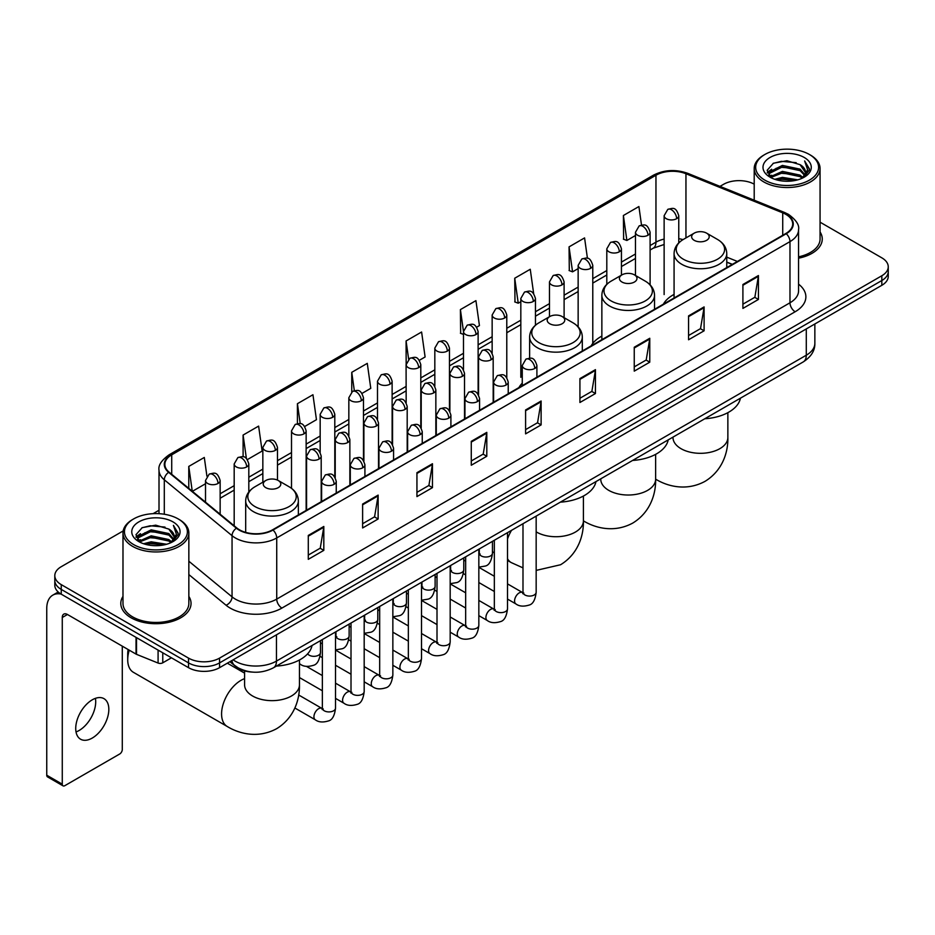<?xml version="1.0" encoding="UTF-8"?>
<svg xmlns="http://www.w3.org/2000/svg" width="935" height="935" viewBox="0 0 935 935"><rect width="100%" height="100%" fill="white"/><g stroke="black" fill="none" stroke-linecap="round" stroke-linejoin="round"><path stroke-width="1.4" d="M522.268 383.151A38.779 22.393 0 0 0 518.925 387.593M601.86 336.097A38.779 22.393 0 0 0 591.154 345.892M674.077 294.396A38.779 22.393 0 0 0 663.383 304.191M732.234 264.441L726.764 262.232M252.438 672.09A21.949 12.669 180 0 1 235.994 666.713L229.905 661.699M123.175 530.94L61.242 566.703A21.949 12.669 0 0 0 54.803 575.668L54.803 585.228A21.949 12.669 0 0 0 61.242 594.181L188.519 667.672A21.949 12.669 0 0 0 219.561 667.672L881.822 285.315A21.949 12.669 0 0 0 888.25 276.351L888.25 271.571A21.949 12.669 0 0 1 881.822 280.535A21.949 12.669 0 0 0 888.25 271.571L888.25 266.791A21.949 12.669 0 0 0 881.822 257.838L820.065 222.179M54.803 575.668A21.949 12.669 0 0 0 61.242 584.62L188.519 658.111A21.949 12.669 0 0 0 219.561 658.111L219.561 662.892L881.822 280.535L219.561 662.892A21.949 12.669 0 0 1 188.519 662.892A21.949 12.669 0 0 0 219.561 662.892L219.561 667.672M61.242 584.62L61.242 589.401L188.519 662.892L61.242 589.401A21.949 12.669 0 0 1 54.803 580.448A21.949 12.669 0 0 0 61.242 589.401L61.242 594.181M122.988 596.39A35.121 20.278 0 0 0 120.802 603.449A35.121 20.278 0 0 0 131.087 617.778A35.121 20.278 0 0 0 169.364 622.172A35.121 20.278 0 0 0 191.044 603.449A35.121 20.278 0 0 0 188.847 596.39A35.121 20.278 0 0 1 191.044 603.449A35.121 20.278 0 0 1 169.364 622.172A35.121 20.278 0 0 1 131.087 617.778A35.121 20.278 0 0 1 120.802 603.449A35.121 20.278 0 0 1 122.988 596.39M785.844 214.372A23.41 13.522 180 0 1 792.705 223.932A23.41 13.522 180 0 1 785.844 233.481L272.588 529.806A23.41 13.522 180 0 1 236.859 528.006L169.095 472.14A23.41 13.522 180 0 1 164.864 464.379A23.41 13.522 180 0 1 171.724 454.819L655.961 175.242A23.41 13.522 180 0 1 685.951 173.735L782.724 212.853A23.41 13.522 180 0 1 785.844 214.372M786.253 214.127A23.994 13.861 0 0 0 783.051 212.572L686.278 173.454A23.994 13.861 0 0 0 655.552 175.009L171.304 454.585A23.994 13.861 0 0 0 168.616 472.327L236.38 528.205A23.994 13.861 0 0 0 273.008 530.051L786.253 233.727A23.994 13.861 0 0 0 786.253 214.127M308.293 535.428L308.293 559.329L323.814 550.364L323.814 526.463L308.293 535.428M308.293 555.086L320.249 548.179L323.755 527.258A5.855 3.378 -120 0 0 323.814 526.463M320.144 548.237L323.814 550.364M362.616 504.058L362.616 527.959L378.137 518.995L378.137 495.106L362.616 504.058M362.616 523.717L374.573 516.821L378.079 495.889A5.855 3.378 -120 0 0 378.137 495.106M374.467 516.88L378.137 518.995M416.94 472.701L416.94 496.59L432.461 487.638L432.461 463.737L416.94 472.701M416.94 492.359L428.896 485.452L432.402 464.531A5.855 3.378 -120 0 0 432.461 463.737M428.791 485.51L432.461 487.638M471.275 441.332L471.275 465.233L486.796 456.268L486.796 432.367L471.275 441.332M471.275 460.99L483.22 454.083L486.726 433.162A5.855 3.378 -120 0 0 486.796 432.367M483.115 454.153L486.796 456.268M742.904 284.509L742.904 308.41L758.425 299.445L758.425 275.544L742.904 284.509M742.904 304.167L754.861 297.26L758.355 276.339A5.855 3.378 -120 0 0 758.425 275.544M754.755 297.318L758.425 299.445M688.569 315.878L688.569 339.767L704.102 330.803L704.102 306.914L688.569 315.878M688.569 335.525L700.525 328.629L704.032 307.708A5.855 3.378 -120 0 0 704.102 306.914M700.42 328.688L704.102 330.803M634.246 347.236L634.246 371.137L649.767 362.172L649.767 338.271L634.246 347.236M634.246 366.894L646.202 359.998L649.708 339.066A5.855 3.378 -120 0 0 649.767 338.271M646.097 360.057L649.767 362.172M579.922 378.605L579.922 402.494L595.443 393.542L595.443 369.641L579.922 378.605M579.922 398.263L591.878 391.356L595.385 370.435A5.855 3.378 -120 0 0 595.443 369.641M591.773 391.414L595.443 393.542M525.599 409.962L525.599 433.863L541.12 424.899L541.12 401.01L525.599 409.962M525.599 429.621L537.555 422.725L541.049 401.805A5.855 3.378 -120 0 0 541.12 401.01M537.45 422.784L541.12 424.899M798.56 258.189A35.121 20.278 0 0 0 822.262 239.009A35.121 20.278 0 0 0 820.065 231.962A35.121 20.278 0 0 1 822.262 239.009A35.121 20.278 0 0 1 798.56 258.189M219.561 658.111L881.822 275.755A21.949 12.669 0 0 0 888.25 266.791M754.206 184.16A21.949 12.669 0 0 0 723.503 184.347L719.997 186.369M159.008 510.253L153.106 513.654M304.705 426.489L316.451 419.698L312.945 394.734L297.423 403.698L297.423 423.66M247.378 459.588L262.127 451.067L258.621 426.103L243.1 435.055L243.1 456.806M206.927 476.184L204.298 457.46L188.776 466.425L188.776 488.362M476.686 327.192L479.433 325.602L475.927 300.638L460.406 309.602L460.651 333.351M533.675 293.683L530.25 269.268L514.729 278.233L514.986 301.993M587.437 258.317L584.574 237.911L569.053 246.875L569.31 270.624M641.503 225.054L638.909 206.541L623.388 215.506L623.633 239.255M362.032 393.39L370.774 388.341L367.28 363.364L351.747 372.329L351.747 391.905M419.359 360.291L425.109 356.971L421.603 332.007L406.082 340.959L406.164 364.814M406.164 402.704L406.082 364.627M406.082 340.959L408.63 359.169M463.491 334.414L460.406 333.257M460.406 309.602L463.491 331.563A7.316 4.219 0 0 0 465.63 334.543A7.316 4.219 0 0 0 475.973 334.543A7.316 4.219 0 0 0 478.124 331.551C475.155 322.166 472.268 324.036 467.149 325.216A7.316 4.219 60 0 1 470.808 325.579A7.316 4.219 -120 0 1 475.973 334.543M514.729 278.233L518.235 303.209L520.818 301.713M518.235 303.209L514.729 301.9M569.053 246.875L572.559 271.84L578.146 268.614M572.559 271.84L569.053 270.531M623.388 215.506L626.882 240.47L635.473 235.515M626.882 240.47L623.388 239.161M351.747 372.329L354.33 390.666M297.423 403.698L300.228 423.66M243.1 435.055L246.396 458.501M192.376 491.331L205.513 483.746M188.776 466.425L192.259 491.226M764.888 180.163A31.463 18.162 0 0 0 809.383 180.163A31.463 18.162 0 0 0 809.383 154.474L810.423 155.07A32.924 19.016 0 0 1 820.065 168.522A32.924 19.016 0 0 1 799.741 186.077A32.924 19.016 0 0 1 763.86 181.963A32.924 19.016 0 0 1 754.206 168.522A32.924 19.016 0 0 1 763.86 155.07L764.888 154.474A31.463 18.162 0 0 0 764.888 180.163M798.56 256.844A32.924 19.016 0 0 0 820.065 239.009L820.065 168.522M774.811 179.31L782.408 177.358L797.8 179.836M776.985 179.964L782.408 178.854L795.545 180.385M770.101 176.844L782.408 171.385L800.068 175.114L802.92 177.475M770.837 177.486L782.408 172.881L800.068 176.61L802.125 178.188M769.061 175.85L769.47 171.888L782.408 165.413L800.068 169.141L804.906 174.635M768.897 175.125L769.47 173.384L782.408 166.909L800.068 170.637L804.567 175.348M801.938 178.34A18.291 10.565 0 0 0 805.432 172.133A18.291 10.565 0 0 0 800.068 164.665L805.421 172.496M804.217 157.466A24.146 13.943 0 0 0 770.113 157.431A24.146 13.943 0 0 0 769.961 177.112A24.146 13.943 0 0 0 770.066 177.182A24.146 13.943 0 0 0 804.322 177.112A24.146 13.943 0 0 0 804.217 157.466M800.068 164.665L786.931 160.738L773.42 163.228L767.156 170.299L771.317 177.849M803.434 177.603L809.278 170.205L809.394 168.873L804.638 160.949L807.63 169.831L802.137 178.246M810.423 155.07L809.383 154.474A31.463 18.162 0 0 0 764.888 154.474M804.638 160.949L809.383 169.177M773.105 163.38L781.379 161.334L796.199 162.667M767.401 172.998L770.101 170.871M776.038 168.347L781.379 167.318L795.673 168.487M776.038 174.319L781.379 173.291L795.673 174.459M777.137 180.011L781.379 179.263L795.521 180.397M767.249 172.402L771.679 169.258M769.598 176.423L771.679 175.231M694.214 240.33A8.777 5.072 0 0 0 706.626 240.33A8.777 5.072 0 0 0 706.626 233.154L717.531 239.453A24.193 13.967 0 0 1 717.531 259.205A24.193 13.967 0 0 1 683.31 259.205A24.193 13.967 0 0 1 683.31 239.453C677.349 242.995 674.275 247.693 674.077 253.56A26.344 15.205 0 0 0 681.802 264.313A26.344 15.205 0 0 0 710.506 267.609A26.344 15.205 0 0 0 726.764 253.56C726.565 247.693 723.491 242.995 717.531 239.453L706.626 233.154A8.777 5.072 0 0 0 694.214 233.154A8.777 5.072 0 0 0 694.214 240.33M704.791 418.763A40.24 23.235 0 0 0 740.426 398.181M621.985 282.031A8.777 5.072 0 0 0 634.409 282.031A8.777 5.072 0 0 0 634.409 274.855L645.302 281.154A24.193 13.967 0 0 1 645.302 300.906A24.193 13.967 0 0 1 611.081 300.906A24.193 13.967 0 0 1 611.081 281.154C605.12 284.696 602.047 289.394 601.86 295.261A26.344 15.205 0 0 0 609.573 306.014A26.344 15.205 0 0 0 638.278 309.31A26.344 15.205 0 0 0 654.535 295.261C654.336 289.394 651.263 284.696 645.302 281.154L634.409 274.855A8.777 5.072 0 0 0 621.985 274.855A8.777 5.072 0 0 0 621.985 282.031M632.563 460.452A40.24 23.235 0 0 0 668.198 439.882M549.757 323.732A8.777 5.072 0 0 0 562.18 323.732A8.777 5.072 0 0 0 562.18 316.556L573.073 322.856A24.193 13.967 0 0 1 573.073 342.607A24.193 13.967 0 0 1 538.852 342.607A24.193 13.967 0 0 1 538.852 322.856C532.892 326.397 529.818 331.095 529.631 336.962A26.344 15.205 0 0 0 537.344 347.715A26.344 15.205 0 0 0 566.049 351.011A26.344 15.205 0 0 0 582.306 336.962C582.119 331.095 579.034 326.397 573.073 322.856L562.18 316.556A8.777 5.072 0 0 0 549.757 316.556A8.777 5.072 0 0 0 549.757 323.732M560.334 502.153A40.24 23.235 0 0 0 595.969 481.583M129.24 650.176A27.442 15.837 120 0 0 127.721 659.759L127.721 653.775A20.126 11.617 -60 0 1 128.153 649.544M127.721 659.759A27.442 15.837 120 0 0 133.401 672.312L227.263 726.507A27.442 15.837 -60 0 1 223.056 704.511A27.442 15.837 -60 0 1 240.985 680.341A27.442 15.837 -60 0 1 244.584 678.646M265.809 487.661A8.777 5.072 0 0 0 278.233 487.661A8.777 5.072 0 0 0 278.233 480.496L289.137 486.784A24.193 13.967 0 0 1 289.137 506.548A24.193 13.967 0 0 1 254.916 506.548A24.193 13.967 0 0 1 254.916 486.784C248.955 490.326 245.87 495.024 245.683 500.891A26.344 15.205 0 0 0 253.397 511.644A26.344 15.205 0 0 0 282.101 514.94A26.344 15.205 0 0 0 298.358 500.891C298.171 495.024 295.098 490.326 289.137 486.784L278.233 480.496A8.777 5.072 0 0 0 265.809 480.496A8.777 5.072 0 0 0 265.809 487.661M276.386 666.094A40.24 23.235 0 0 0 312.033 645.512M95.405 698.351A23.41 13.522 -60 0 1 79.148 730.469A23.41 13.522 -60 0 1 76.027 731.93M92.284 738.042A23.41 13.522 120 0 0 107.572 717.414A23.41 13.522 120 0 0 103.984 698.655A23.41 13.522 120 0 0 92.284 699.812A23.41 13.522 120 0 0 76.986 720.441A23.41 13.522 120 0 0 80.574 739.211A23.41 13.522 120 0 0 92.284 738.042M162.772 652.805L162.772 662.81L171.444 657.808M60.985 594.041A29.265 16.9 -120 0 0 52.816 595.127A29.265 16.9 -120 0 0 46.75 608.521L46.75 775.208L62.271 784.173L62.271 617.486A7.316 4.219 60 0 1 63.79 614.131A7.316 4.219 60 0 1 67.449 614.494L136.031 654.091L136.031 637.366M62.271 784.173A3.658 2.115 120 0 0 63.031 785.844L47.51 776.88A3.658 2.115 -60 0 1 46.75 775.208M63.031 785.844A3.658 2.115 120 0 0 64.854 785.657L119.703 753.996A3.658 2.115 120 0 0 122.286 749.519L122.286 646.155M162.772 662.81A3.658 2.115 180 0 1 158.085 663.055L136.522 654.336A3.658 2.115 180 0 1 136.031 654.091M133.67 544.602A31.463 18.162 0 0 0 178.164 544.602A31.463 18.162 0 0 0 178.164 518.913A31.463 18.162 0 0 0 178.164 518.902L179.204 519.509A32.924 19.016 0 0 1 188.847 532.95A32.924 19.016 0 0 1 168.522 550.505A32.924 19.016 0 0 1 132.641 546.391A32.924 19.016 0 0 1 122.988 532.95A32.924 19.016 0 0 1 132.641 519.509L133.67 518.913A31.463 18.162 0 0 0 133.67 544.602M122.988 532.95L122.988 603.449A32.924 19.016 0 0 0 132.641 616.89A32.924 19.016 0 0 0 168.522 621.004A32.924 19.016 0 0 0 188.847 603.449L188.847 532.95M143.593 543.738L151.19 541.797L166.582 544.264M145.766 544.404L151.19 543.282L164.326 544.825L150.161 543.691L145.918 544.439M138.883 541.283L151.19 535.825L168.849 539.553L171.701 541.903M139.619 541.926L151.19 537.309L168.849 541.038L170.906 542.616M137.842 540.278L138.251 536.316L151.19 529.841L168.849 533.569L173.688 539.063M137.679 539.553L138.251 537.812L151.19 531.337L168.849 535.065L173.349 539.775M170.719 542.767A18.291 10.565 0 0 0 174.214 536.561A18.291 10.565 0 0 0 168.849 529.093L174.202 536.924M172.998 521.894A24.146 13.943 0 0 0 138.894 521.859A24.146 13.943 0 0 0 138.742 541.552A24.146 13.943 0 0 0 138.847 541.61A24.146 13.943 0 0 0 173.104 541.552A24.146 13.943 0 0 0 172.998 521.894M168.849 529.093L155.713 525.166L142.202 527.656L135.949 534.726L140.098 542.277M172.227 542.031L178.059 534.633L178.176 533.312L173.419 525.376L176.411 534.259L170.918 542.674M179.204 519.509L178.164 518.913A31.463 18.162 0 0 0 133.67 518.913M173.419 525.376L178.164 533.605M141.886 527.808L150.161 525.774L164.981 527.095M136.183 537.426L138.883 535.311M144.82 532.775L150.161 531.746L164.455 532.915M144.82 538.759L150.161 537.718L164.455 538.887M136.031 536.842L140.46 533.686M138.38 540.851L140.46 539.659M233.119 659.841A29.265 16.9 0 0 0 235.082 661.092A29.265 16.9 0 0 0 276.468 661.092L806.286 355.218A29.265 16.9 0 0 0 814.853 343.262C815.063 350.531 811.206 356.749 803.247 361.915L273.441 667.8A14.633 8.45 60 0 0 276.468 661.092L276.468 634.807M806.286 328.921L806.286 355.218A14.633 8.45 60 0 1 803.247 361.915M231.927 660.531A14.633 9.782 129.5 0 0 234.475 665.288L230.033 661.618M881.822 285.315L881.822 275.755M188.519 667.672L188.519 658.111M798.56 284.147A36.582 21.119 180 0 1 795.159 311.752L281.902 608.077A7.316 4.219 60 0 1 276.725 599.113L789.981 302.788A29.265 16.9 0 0 0 798.56 290.843L798.56 229.659A29.265 16.9 180 0 1 789.981 241.616A7.316 4.219 -120 0 0 786.253 233.727M281.902 608.077A36.582 21.119 180 0 1 230.162 608.077A36.582 21.119 180 0 1 226.071 605.249L188.847 574.569M236.38 528.205A7.316 4.897 129.5 0 0 232.055 535.685L232.055 596.857A29.265 16.9 0 0 0 235.34 599.113A29.265 16.9 0 0 0 276.725 599.113L276.725 537.941A29.265 16.9 180 0 1 232.055 535.685L164.303 479.807A29.265 16.9 180 0 1 159.008 470.118L159.008 513.677M798.56 229.659C799.53 225.09 796.164 219.994 788.474 214.36L784.617 212.502A7.316 3.424 112 0 0 783.051 212.572M784.617 212.502L687.844 173.372C675.724 169.083 664.224 169.714 653.331 175.242A7.316 4.219 60 0 1 655.552 175.009M171.304 454.585A7.316 4.219 -120 0 0 169.095 454.819C161.498 460.277 158.132 465.373 159.008 470.118M168.616 472.327A7.316 4.897 129.5 0 0 164.303 479.807L164.303 514.238M687.844 173.372A7.316 3.424 112 0 0 686.278 173.454M273.008 530.051A7.316 4.219 60 0 1 276.725 537.941L789.981 241.616L789.981 302.788A7.316 4.219 60 0 0 795.159 311.752M188.847 561.222L232.055 596.857A7.316 4.897 -50.5 0 1 226.071 605.249M171.724 454.819L171.724 474.302M782.724 212.853L782.724 235.293M685.951 173.735L685.951 237.934M737.411 261.449L726.764 257.148M683.006 239.629A23.41 13.522 0 0 0 678.763 238.694M664.13 239.103A23.41 13.522 0 0 0 655.961 242.165L650.106 245.543M655.961 175.242L655.961 242.165A13.172 7.609 60 0 1 653.238 248.196L650.106 249.996M635.473 253.993L621.436 262.092M606.803 270.542L592.778 278.642M578.146 287.092L564.109 295.191M549.476 303.641L535.451 311.741M520.818 320.191L506.782 328.29M492.149 336.74L478.124 344.84M463.491 353.29L449.454 361.389M434.822 369.828L420.797 377.927M406.164 386.377L392.127 394.476M377.495 402.927L363.47 411.026M348.837 419.476L334.8 427.575M320.167 436.026L306.142 444.125M291.51 452.575L277.473 460.675M262.84 469.125L248.815 477.224M234.182 485.674L220.146 493.774M525.599 410.722L541.049 401.805M579.922 379.365L595.385 370.435M634.246 347.995L649.708 339.066M688.569 316.626L704.032 307.708M742.904 285.269L758.355 276.339M471.275 442.091L486.726 433.162M416.94 473.449L432.402 464.531M362.616 504.818L378.079 495.889M308.293 536.187L323.755 527.258M727.862 412.662L727.862 437.486A27.442 15.837 180 0 1 719.821 448.683A27.442 15.837 180 0 1 681.019 448.683A27.442 15.837 180 0 1 672.99 437.486L673.048 438.55M655.657 479.164A27.442 15.837 -60 0 1 655.634 479.152L655.657 479.164C667.415 486.375 686.442 491.459 705.048 481.338C723.117 470.282 728.236 451.254 727.862 437.486M655.634 454.352L655.634 479.176A27.442 15.837 180 0 1 647.593 490.384A27.442 15.837 180 0 1 608.79 490.384A27.442 15.837 180 0 1 600.761 479.176L600.819 480.251M655.634 479.176C656.008 492.955 650.889 511.983 632.82 523.039C614.225 533.16 595.186 528.076 583.428 520.865A27.442 15.837 -60 0 1 583.405 520.853A27.442 15.837 180 0 1 575.364 532.085A27.442 15.837 180 0 1 536.561 532.085A27.442 15.837 180 0 1 536.164 531.851M522.992 567.872L511.2 562.566A27.442 15.837 -60 0 1 507.506 558.721M507.506 539.004A27.442 15.837 -60 0 1 511.527 530.344M299.457 659.993L299.457 684.817A27.442 15.837 180 0 1 291.428 696.014A27.442 15.837 180 0 1 252.625 696.014A27.442 15.837 180 0 1 244.584 684.817L244.643 685.893M534.75 368.472A7.316 4.219 0 0 0 536.9 365.492C533.932 356.106 531.045 357.976 525.926 359.157A7.316 4.219 60 0 1 529.584 359.519A7.316 4.219 -120 0 1 534.75 368.472A7.316 4.219 0 0 1 524.406 368.472A7.316 4.219 0 0 1 522.268 365.492L525.926 359.157M507.506 599.078L515.945 603.952A6.58 3.798 -60 0 1 514.928 598.68A6.58 3.798 -60 0 1 519.229 592.872A6.58 3.798 -60 0 1 519.521 592.72A6.58 3.798 -60 0 1 522.525 592.545L507.506 583.872M523.378 593.211L522.782 593.702L522.992 592.276A6.58 3.798 -0 0 0 524.921 594.964A6.58 3.798 -0 0 0 533.932 595.127A6.58 3.798 -0 0 0 536.164 592.276C535.264 599.919 532.892 604.197 529.058 605.085C523.553 606.757 519.182 606.383 515.945 603.952M506.092 385.021A7.316 4.219 0 0 0 508.231 382.041C505.262 372.656 502.375 374.526 497.256 375.695A7.316 4.219 60 0 1 500.915 376.057A7.316 4.219 -120 0 1 506.092 385.021A7.316 4.219 0 0 1 495.737 385.021A7.316 4.219 0 0 1 493.598 382.041L497.256 375.695M478.837 615.627L487.275 620.501A6.58 3.798 -60 0 1 486.27 615.23A6.58 3.798 -60 0 1 490.571 609.421A6.58 3.798 -60 0 1 490.863 609.258A6.58 3.798 -60 0 1 493.867 609.094L478.837 600.422M494.708 609.76L494.124 610.251L494.334 608.825A6.58 3.798 -0 0 0 496.263 611.513A6.58 3.798 -0 0 0 505.274 611.677A6.58 3.798 -0 0 0 507.506 608.825C506.595 616.469 504.234 620.746 500.4 621.635C494.895 623.306 490.524 622.932 487.275 620.501M477.423 401.571A7.316 4.219 0 0 0 479.573 398.591C476.605 389.205 473.718 391.064 468.599 392.244A7.316 4.219 60 0 1 472.257 392.606A7.316 4.219 -120 0 1 477.423 401.571A7.316 4.219 0 0 1 467.079 401.571A7.316 4.219 0 0 1 464.94 398.591L468.599 392.244M450.179 632.177L458.617 637.051A6.58 3.798 -60 0 1 457.601 631.768A6.58 3.798 -60 0 1 461.902 625.971A6.58 3.798 -60 0 1 462.194 625.807A6.58 3.798 -60 0 1 465.198 625.644L450.179 616.971M466.051 626.31L465.455 626.789L465.665 625.375A6.58 3.798 -0 0 0 467.593 628.063A6.58 3.798 -0 0 0 476.605 628.226A6.58 3.798 -0 0 0 478.837 625.375C477.937 633.018 475.564 637.296 471.731 638.184C466.226 639.856 461.855 639.482 458.617 637.051M448.765 418.12A7.316 4.219 0 0 0 450.904 415.14C447.935 405.743 445.048 407.613 439.929 408.794A7.316 4.219 60 0 1 443.587 409.156A7.316 4.219 -120 0 1 448.765 418.12A7.316 4.219 0 0 1 438.421 418.12A7.316 4.219 0 0 1 436.271 415.14L439.929 408.794M421.51 648.726L429.948 653.6A6.58 3.798 -60 0 1 428.943 648.317A6.58 3.798 -60 0 1 433.244 642.52A6.58 3.798 -60 0 1 433.536 642.357A6.58 3.798 -60 0 1 436.54 642.193L421.51 633.521M437.381 642.859L436.797 643.338L437.007 641.924A6.58 3.798 -0 0 0 438.936 644.612A6.58 3.798 -0 0 0 447.947 644.776A6.58 3.798 -0 0 0 450.179 641.924C449.267 649.568 446.907 653.834 443.073 654.734C437.568 656.405 433.197 656.031 429.948 653.6M420.095 434.67A7.316 4.219 0 0 0 422.246 431.678C419.277 422.293 416.391 424.163 411.271 425.343A7.316 4.219 60 0 1 414.93 425.705A7.316 4.219 -120 0 1 420.095 434.67A7.316 4.219 0 0 1 409.752 434.67A7.316 4.219 0 0 1 407.613 431.678L411.271 425.343M392.852 665.276L401.29 670.15A6.58 3.798 -60 0 1 400.274 664.867A6.58 3.798 -60 0 1 404.575 659.07A6.58 3.798 -60 0 1 404.867 658.906A6.58 3.798 -60 0 1 407.87 658.743L392.852 650.07M408.724 659.409L408.127 659.888L408.338 658.474A6.58 3.798 -0 0 0 410.266 661.162A6.58 3.798 -0 0 0 419.277 661.326A6.58 3.798 -0 0 0 421.51 658.474C420.61 666.117 418.237 670.383 414.404 671.283C408.899 672.955 404.528 672.581 401.29 670.15M391.438 451.219A7.316 4.219 0 0 0 393.577 448.227C390.608 438.842 387.721 440.712 382.602 441.893A7.316 4.219 60 0 1 386.26 442.255A7.316 4.219 -120 0 1 391.438 451.219A7.316 4.219 0 0 1 381.094 451.219A7.316 4.219 0 0 1 378.944 448.227L382.602 441.893M364.183 681.825L372.621 686.699A6.58 3.798 -60 0 1 371.616 681.416A6.58 3.798 -60 0 1 375.917 675.619A6.58 3.798 -60 0 1 376.209 675.456A6.58 3.798 -60 0 1 379.213 675.292L364.183 666.62M380.054 675.958L379.47 676.437L379.68 675.023A6.58 3.798 -0 0 0 381.609 677.711A6.58 3.798 -0 0 0 390.62 677.875A6.58 3.798 -0 0 0 392.852 675.023C391.94 682.667 389.579 686.933 385.746 687.833C380.241 689.504 375.87 689.13 372.621 686.699M362.768 467.769A7.316 4.219 0 0 0 364.919 464.777C361.95 455.392 359.063 457.262 353.944 458.442A7.316 4.219 60 0 1 357.602 458.804A7.316 4.219 -120 0 1 362.768 467.769A7.316 4.219 0 0 1 352.425 467.769A7.316 4.219 0 0 1 350.286 464.777L353.944 458.442M335.525 698.375L343.963 703.249A6.58 3.798 -60 0 1 342.946 697.966A6.58 3.798 -60 0 1 347.247 692.169A6.58 3.798 -60 0 1 347.539 692.005A6.58 3.798 -60 0 1 350.543 691.842L335.525 683.169M351.396 692.508L350.8 692.987L351.011 691.573A6.58 3.798 -0 0 0 352.939 694.261A6.58 3.798 -0 0 0 361.95 694.424A6.58 3.798 -0 0 0 364.183 691.573C363.283 699.216 360.91 703.482 357.076 704.382C351.572 706.054 347.201 705.68 343.963 703.249M334.111 484.318A7.316 4.219 0 0 0 336.249 481.326C333.281 471.941 330.394 473.811 325.275 474.992A7.316 4.219 60 0 1 328.933 475.354A7.316 4.219 -120 0 1 334.111 484.318A7.316 4.219 0 0 1 323.767 484.318A7.316 4.219 0 0 1 321.617 481.326L325.275 474.992M294.876 708.005L315.294 719.798A6.58 3.798 -60 0 1 314.289 714.515A6.58 3.798 -60 0 1 318.59 708.718A6.58 3.798 -60 0 1 318.882 708.555A6.58 3.798 -60 0 1 321.885 708.391L298.662 694.986M322.727 709.046L322.143 709.536L322.353 708.111A6.58 3.798 -0 0 0 324.281 710.799A6.58 3.798 -0 0 0 333.292 710.962A6.58 3.798 -0 0 0 335.525 708.111C334.613 715.766 332.252 720.032 328.419 720.932C322.914 722.603 318.543 722.229 315.294 719.798M491.039 359.788A7.316 4.219 0 0 0 493.177 356.796C490.209 347.411 487.322 349.281 482.203 350.461A7.316 4.219 60 0 1 485.861 350.824A7.316 4.219 -120 0 1 491.039 359.788A7.316 4.219 0 0 1 480.683 359.788A7.316 4.219 0 0 1 478.545 356.796L482.203 350.461M479.655 554.163L479.059 554.654L479.281 553.228A6.58 3.798 -0 0 0 481.209 555.916A6.58 3.798 -0 0 0 490.22 556.08A6.58 3.798 -0 0 0 492.441 553.228C491.541 560.883 489.18 565.149 485.347 566.049L478.837 567.136M462.369 376.326A7.316 4.219 0 0 0 464.52 373.345C461.539 363.96 458.664 365.83 453.533 367.011A7.316 4.219 60 0 1 457.192 367.373A7.316 4.219 -120 0 1 462.369 376.326A7.316 4.219 0 0 1 452.026 376.326A7.316 4.219 0 0 1 449.875 373.345L453.533 367.011M450.986 570.712L450.401 571.203L450.612 569.777A6.58 3.798 -0 0 0 452.54 572.465A6.58 3.798 -0 0 0 461.551 572.629A6.58 3.798 -0 0 0 463.783 569.777C462.883 577.433 460.511 581.699 456.677 582.598L450.179 583.685M433.711 392.875A7.316 4.219 0 0 0 435.85 389.895C432.882 380.51 429.995 382.38 424.876 383.56A7.316 4.219 60 0 1 428.534 383.923A7.316 4.219 -120 0 1 433.711 392.875A7.316 4.219 0 0 1 423.356 392.875A7.316 4.219 0 0 1 421.217 389.895L424.876 383.56M422.328 587.262L421.732 587.753L421.954 586.327A6.58 3.798 -0 0 0 423.882 589.015A6.58 3.798 -0 0 0 432.893 589.179A6.58 3.798 -0 0 0 435.114 586.327C434.214 593.982 431.853 598.248 428.02 599.148L421.51 600.235M405.042 409.425A7.316 4.219 0 0 0 407.192 406.444C404.212 397.059 401.337 398.929 396.206 400.11A7.316 4.219 60 0 1 399.864 400.472A7.316 4.219 -120 0 1 405.042 409.425A7.316 4.219 0 0 1 394.699 409.425A7.316 4.219 0 0 1 392.548 406.444L396.206 400.11M393.658 603.811L393.074 604.302L393.284 602.876A6.58 3.798 -0 0 0 395.213 605.564A6.58 3.798 -0 0 0 404.224 605.728A6.58 3.798 -0 0 0 406.456 602.876C405.556 610.532 403.184 614.798 399.35 615.697L392.852 616.784M376.384 425.974A7.316 4.219 0 0 0 378.523 422.994C375.554 413.609 372.668 415.479 367.548 416.659A7.316 4.219 60 0 1 371.207 417.022A7.316 4.219 -120 0 1 376.384 425.974A7.316 4.219 0 0 1 366.029 425.974A7.316 4.219 0 0 1 363.89 422.994L367.548 416.659M365.001 620.361L364.405 620.852L364.627 619.426A6.58 3.798 -0 0 0 366.555 622.114A6.58 3.798 -0 0 0 375.566 622.278A6.58 3.798 -0 0 0 377.787 619.426C376.887 627.069 374.526 631.347 370.692 632.247L364.183 633.334M347.715 442.524A7.316 4.219 0 0 0 349.865 439.543C346.885 430.158 344.01 432.028 338.879 433.197A7.316 4.219 60 0 1 342.537 433.559A7.316 4.219 -120 0 1 347.715 442.524A7.316 4.219 0 0 1 337.371 442.524A7.316 4.219 0 0 1 335.221 439.543L338.879 433.197M336.331 636.91L335.747 637.401L335.957 635.975A6.58 3.798 -0 0 0 337.886 638.663A6.58 3.798 -0 0 0 346.897 638.827A6.58 3.798 -0 0 0 349.129 635.975C348.229 643.619 345.856 647.897 342.023 648.785L335.525 649.883M319.057 459.073A7.316 4.219 0 0 0 321.196 456.093C318.227 446.708 315.34 448.566 310.221 449.747A7.316 4.219 60 0 1 313.88 450.109A7.316 4.219 -120 0 1 319.057 459.073A7.316 4.219 0 0 1 308.702 459.073A7.316 4.219 0 0 1 306.563 456.093L310.221 449.747M307.662 653.787A6.58 3.798 -0 0 0 309.228 655.213A6.58 3.798 -0 0 0 318.239 655.377A6.58 3.798 -0 0 0 320.46 652.525C319.56 660.168 317.199 664.446 313.365 665.334C307.86 667.017 303.478 666.632 300.24 664.201A6.58 3.798 -60 0 1 299.457 663.464M676.624 218.696A7.316 4.219 0 0 0 678.763 215.716C675.795 206.331 672.908 208.201 667.789 209.382A7.316 4.219 60 0 1 671.447 209.744A7.316 4.219 -120 0 1 676.624 218.696A7.316 4.219 0 0 1 666.281 218.696A7.316 4.219 0 0 1 664.13 215.716L667.789 209.382M647.955 235.246A7.316 4.219 0 0 0 650.106 232.266C647.137 222.881 644.25 224.751 639.131 225.931A7.316 4.219 60 0 1 642.789 226.293A7.316 4.219 -120 0 1 647.955 235.246A7.316 4.219 0 0 1 637.612 235.246A7.316 4.219 0 0 1 635.473 232.266L639.131 225.931M619.297 251.795A7.316 4.219 0 0 0 621.436 248.815C618.467 239.43 615.581 241.3 610.462 242.469A7.316 4.219 60 0 1 614.12 242.831A7.316 4.219 -120 0 1 619.297 251.795A7.316 4.219 0 0 1 608.954 251.795A7.316 4.219 0 0 1 606.803 248.815L610.462 242.469M590.628 268.345A7.316 4.219 0 0 0 592.778 265.365C589.81 255.98 586.923 257.838 581.804 259.018A7.316 4.219 60 0 1 585.462 259.381A7.316 4.219 -120 0 1 590.628 268.345A7.316 4.219 0 0 1 580.284 268.345A7.316 4.219 0 0 1 578.146 265.365L581.804 259.018M561.97 284.894A7.316 4.219 0 0 0 564.109 281.902C561.14 272.517 558.253 274.387 553.134 275.568A7.316 4.219 60 0 1 556.792 275.93A7.316 4.219 -120 0 1 561.97 284.894A7.316 4.219 0 0 1 551.627 284.894A7.316 4.219 0 0 1 549.476 281.902L553.134 275.568M533.301 301.444A7.316 4.219 0 0 0 535.451 298.452C532.482 289.067 529.596 290.937 524.477 292.117A7.316 4.219 60 0 1 528.135 292.48A7.316 4.219 -120 0 1 533.301 301.444A7.316 4.219 0 0 1 522.957 301.444A7.316 4.219 0 0 1 520.818 298.452L524.477 292.117M504.643 317.993A7.316 4.219 0 0 0 506.782 315.001C503.813 305.616 500.926 307.486 495.807 308.667A7.316 4.219 60 0 1 499.465 309.029A7.316 4.219 -120 0 1 504.643 317.993A7.316 4.219 0 0 1 494.299 317.993A7.316 4.219 0 0 1 492.149 315.001L495.807 308.667M447.316 351.092A7.316 4.219 0 0 0 449.454 348.1C446.486 338.715 443.599 340.585 438.48 341.766A7.316 4.219 60 0 1 442.138 342.128A7.316 4.219 -120 0 1 447.316 351.092A7.316 4.219 0 0 1 436.972 351.092A7.316 4.219 0 0 1 434.822 348.1L438.48 341.766M418.646 367.642A7.316 4.219 0 0 0 420.797 364.65C417.828 355.265 414.941 357.135 409.822 358.315A7.316 4.219 60 0 1 413.48 358.678A7.316 4.219 -120 0 1 418.646 367.642A7.316 4.219 0 0 1 408.303 367.642A7.316 4.219 0 0 1 406.164 364.65L409.822 358.315M389.988 384.192A7.316 4.219 0 0 0 392.127 381.2C389.159 371.814 386.272 373.684 381.153 374.865A7.316 4.219 60 0 1 384.811 375.227A7.316 4.219 -120 0 1 389.988 384.192A7.316 4.219 0 0 1 379.645 384.192A7.316 4.219 0 0 1 377.495 381.2L381.153 374.865M361.319 400.741A7.316 4.219 0 0 0 363.47 397.749C360.501 388.364 357.614 390.234 352.495 391.414A7.316 4.219 60 0 1 356.153 391.777A7.316 4.219 -120 0 1 361.319 400.741A7.316 4.219 0 0 1 350.976 400.741A7.316 4.219 0 0 1 348.837 397.749L352.495 391.414M332.661 417.291A7.316 4.219 0 0 0 334.8 414.298C331.832 404.913 328.945 406.783 323.826 407.964A7.316 4.219 60 0 1 327.484 408.326A7.316 4.219 -120 0 1 332.661 417.291A7.316 4.219 0 0 1 322.318 417.291A7.316 4.219 0 0 1 320.167 414.298L323.826 407.964M303.992 433.828A7.316 4.219 0 0 0 306.142 430.848C303.174 421.463 300.287 423.333 295.168 424.513A7.316 4.219 60 0 1 298.826 424.876A7.316 4.219 -120 0 1 303.992 433.828A7.316 4.219 0 0 1 293.648 433.828A7.316 4.219 0 0 1 291.51 430.848L295.168 424.513M275.334 450.378A7.316 4.219 0 0 0 277.473 447.397C274.504 438.012 271.618 439.882 266.498 441.063A7.316 4.219 60 0 1 270.157 441.425A7.316 4.219 -120 0 1 275.334 450.378A7.316 4.219 0 0 1 264.991 450.378A7.316 4.219 0 0 1 262.84 447.397L266.498 441.063M246.665 466.927A7.316 4.219 0 0 0 248.815 463.947C245.847 454.562 242.96 456.432 237.841 457.612A7.316 4.219 60 0 1 241.499 457.975A7.316 4.219 -120 0 1 246.665 466.927A7.316 4.219 0 0 1 236.321 466.927A7.316 4.219 0 0 1 234.182 463.947L237.841 457.612M218.007 483.477A7.316 4.219 0 0 0 220.146 480.496C217.177 471.111 214.29 472.981 209.171 474.162A7.316 4.219 60 0 1 212.829 474.524A7.316 4.219 -120 0 1 218.007 483.477A7.316 4.219 0 0 1 207.663 483.477A7.316 4.219 0 0 1 205.513 480.496L209.171 474.162M62.271 617.486L67.449 614.494M136.522 637.647L136.522 654.336M158.085 663.055L158.085 650.106M273.441 667.8C261.66 673.714 249.89 673.714 238.109 667.8L234.475 665.288M814.853 343.262L814.853 323.977M653.331 175.242L169.095 454.819M664.13 244.491L653.238 248.196M635.473 258.446L621.436 266.545M606.803 274.995L592.778 283.095M578.146 291.545L564.109 299.644M549.476 308.094L535.451 316.194M520.818 324.644L506.782 332.743M492.149 341.193L478.124 349.293M463.491 357.743L449.454 365.842M434.822 374.292L420.797 382.392M406.164 390.842L392.127 398.941M377.495 407.38L363.47 415.479M348.837 423.929L334.8 432.028M320.167 440.478L306.142 448.578M291.51 457.028L277.473 465.127M262.84 473.577L248.815 481.677M234.182 490.127L220.146 498.226M732.397 264.348L726.764 262.069M768.851 175.593L768.851 174.377M754.206 200.207L754.206 168.522M726.764 267.597L726.764 253.56M674.077 298.008L674.077 253.56M694.214 233.154L683.31 239.453M583.428 520.865L583.405 520.853C583.779 534.656 578.66 553.684 560.591 564.74L536.164 570.397M654.535 309.298L654.535 295.261M601.86 339.709L601.86 295.261M621.985 274.855L611.081 281.154M511.2 562.566L507.506 560.427M494.334 552.83L492.441 551.743M583.405 496.053L583.405 520.877M582.306 350.999L582.306 336.962M529.631 358.175L529.631 336.962M549.757 316.556L538.852 322.856M299.457 684.817C299.831 698.597 294.712 717.624 276.655 728.681C258.048 738.79 239.009 733.718 227.263 726.507M298.358 514.928L298.358 500.891M245.683 532.377L245.683 500.891M265.809 480.496L254.916 486.784M244.584 673.142L227.334 663.184M244.584 670.909L244.584 684.817M523.857 593.07L522.525 592.545M536.164 516.108L536.164 592.276M536.9 377.214L536.9 365.492M494.334 591.481L478.837 582.528M465.665 574.932L463.386 573.611M522.992 523.717L522.992 592.276M522.268 385.664L522.268 365.492M494.334 576.264L478.837 567.323M495.199 609.62L493.867 609.094M507.506 532.658L507.506 608.825M508.231 393.764L508.231 382.041M465.665 608.03L450.179 599.078M437.007 591.481L434.728 590.16M494.334 540.266L494.334 608.825M493.598 402.214L493.598 382.041M465.665 592.813L450.179 583.872M466.53 626.169L465.198 625.644M478.837 549.207L478.837 625.375M479.573 410.313L479.573 398.591M437.007 624.58L421.51 615.627M408.338 608.03L406.059 606.71M465.665 556.816L465.665 625.375M464.94 418.763L464.94 398.591M437.007 609.363L421.51 600.422M437.872 642.719L436.54 642.193M450.179 565.757L450.179 641.924M450.904 426.863L450.904 415.14M408.338 641.118L392.852 632.177M379.68 624.58L377.401 623.259M437.007 573.365L437.007 641.924M436.271 435.313L436.271 415.14M408.338 625.912L392.852 616.971M409.203 659.269L407.87 658.743M421.51 582.306L421.51 658.474M422.246 443.412L422.246 431.678M379.68 657.667L364.183 648.726M351.011 641.118L348.732 639.809M408.338 589.915L408.338 658.474M407.613 451.862L407.613 431.678M379.68 642.462L364.183 633.521M380.545 675.818L379.213 675.292M392.852 598.856L392.852 675.023M393.577 459.962L393.577 448.227M351.011 674.217L335.525 665.276M322.353 657.667L320.074 656.358M379.68 606.464L379.68 675.023M378.944 468.412L378.944 448.227M351.011 659.011L335.525 650.07M351.876 692.367L350.543 691.842M364.183 615.405L364.183 691.573M364.919 476.511L364.919 464.777M322.353 690.766L299.457 677.559M351.011 623.014L351.011 691.573M350.286 484.961L350.286 464.777M322.353 675.561L306.458 666.386M323.218 708.917L321.885 708.391M335.525 631.955L335.525 708.111M336.249 493.061L336.249 481.326M322.353 639.563L322.353 708.111M321.617 501.511L321.617 481.326M480.146 554.034L478.802 553.508M492.441 541.353L492.441 553.228M493.177 402.459L493.177 356.796M479.281 548.962L479.281 553.228M465.665 561.129L463.783 560.042M478.545 394.85L478.545 356.796M451.476 570.584L450.144 570.058M463.783 557.903L463.783 569.777M464.52 419.009L464.52 373.345M450.612 565.511L450.612 569.777M437.007 577.678L435.114 576.591M449.875 411.4L449.875 373.345M422.819 587.133L421.475 586.596M435.114 574.452L435.114 586.327M435.85 435.558L435.85 389.895M421.954 582.061L421.954 586.327M408.338 594.228L406.456 593.141M421.217 427.95L421.217 389.895M394.149 603.683L392.817 603.145M406.456 591.002L406.456 602.876M407.192 452.108L407.192 406.444M393.284 598.61L393.284 602.876M379.68 610.777L377.787 609.69M392.548 444.499L392.548 406.444M365.492 620.232L364.147 619.695M377.787 607.551L377.787 619.426M378.523 468.645L378.523 422.994M364.627 615.148L364.627 619.426M351.011 627.327L349.129 626.228M363.89 461.048L363.89 422.994M336.822 636.77L335.49 636.244M349.129 624.101L349.129 635.975M349.865 485.195L349.865 439.543M335.957 631.698L335.957 635.975M322.353 643.876L320.46 642.777M335.221 477.586L335.221 439.543M320.46 640.65L320.46 652.525M321.196 501.744L321.196 456.093M300.24 664.201L299.457 663.756M306.563 510.194L306.563 456.093M678.763 242.901L678.763 215.716M664.13 294.572L664.13 215.716M650.106 284.848L650.106 232.266M635.473 275.474L635.473 232.266M621.436 275.171L621.436 248.815M606.803 284.334L606.803 248.815M592.778 343.414L592.778 265.365M578.146 326.841L578.146 265.365M564.109 317.678L564.109 281.902M549.476 316.72L549.476 281.902M535.451 325.251L535.451 298.452M520.818 377.319L520.818 298.452M506.782 377.67L506.782 315.001M492.149 353.056L492.149 315.001M478.124 394.219L478.124 331.551M463.491 369.606L463.491 331.551L467.149 325.216M449.454 410.769L449.454 348.1M434.822 386.155L434.822 348.1M420.797 427.318L420.797 364.65M392.127 443.856L392.127 381.2M377.495 419.254L377.495 381.2M363.47 460.406L363.47 397.749M348.837 435.803L348.837 397.749M334.8 476.955L334.8 414.298M320.167 452.353L320.167 414.298M306.142 509.704L306.142 430.848M291.51 488.35L291.51 430.848M277.473 480.099L277.473 447.397M262.84 482.203L262.84 447.397M248.815 491.997L248.815 463.947M234.182 525.797L234.182 463.947M220.146 514.227L220.146 480.496M205.513 502.165L205.513 480.496M52.816 595.127L58.215 592.007M137.632 540.021L137.632 538.805"/></g></svg>
